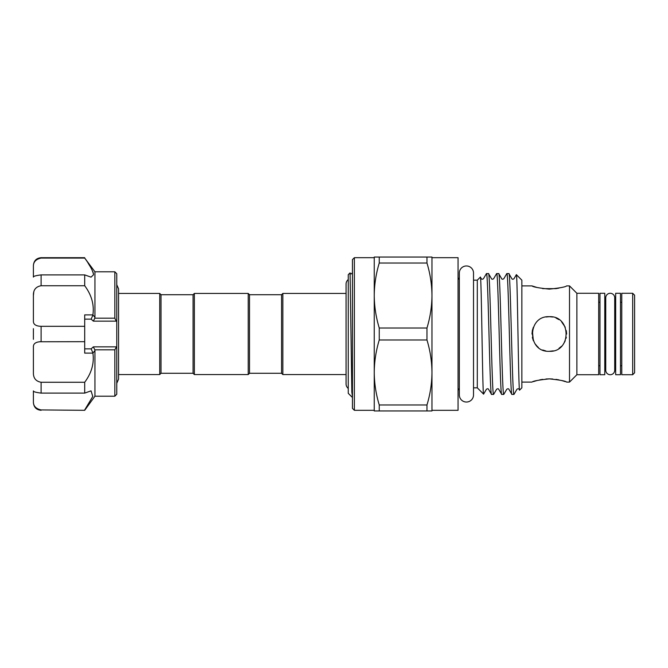 <?xml version="1.0" encoding="UTF-8"?>
<svg xmlns="http://www.w3.org/2000/svg" width="668" height="668" viewBox="0 0 668 668"><rect width="100%" height="100%" fill="white"/><g stroke="black" fill="none" stroke-linecap="round" stroke-linejoin="round"><path stroke-width="1" d="M610.235 293.277A4.492 4.492 0 0 0 605.742 297.769L605.742 370.231A4.492 4.492 0 0 0 610.235 374.723A4.492 4.492 0 0 0 614.719 370.231L614.719 297.769A4.492 4.492 0 0 0 610.235 293.277M348.253 388.442A5.703 5.703 0 0 1 346.074 383.95L346.074 284.05A5.703 5.703 0 0 1 348.253 279.558M466.431 265.964A7.089 7.089 0 0 0 459.342 273.053L459.342 394.955A7.089 7.089 0 0 0 466.431 402.036A7.089 7.089 0 0 0 473.52 394.955A7.089 7.089 0 0 1 473.52 394.955L473.52 273.045A7.089 7.089 0 0 0 466.431 265.964M604.782 293.277L604.782 374.723L599.973 374.723L599.973 293.277L604.782 293.277M620.489 293.277L620.489 374.723L615.679 374.723L615.679 293.277L620.489 293.277M116.766 284.702L118.562 288.852L118.562 293.444L159.727 293.444L161.013 294.722L161.013 373.278L193.069 373.278L194.355 374.556L248.22 374.556L248.22 293.444L249.506 294.722L249.506 373.278L248.22 374.556M161.013 294.722L193.069 294.722L193.069 373.278M159.727 293.444L159.727 374.556L161.013 373.278M193.069 294.722L194.355 293.444L194.355 374.556M249.506 294.722L281.562 294.722L281.562 373.278L282.848 374.556L346.074 374.556M281.562 294.722L282.848 293.444L282.848 374.556M352.445 396.575L351.844 392.174L350.082 272.878L348.253 274.682L348.253 393.318L352.094 397.159M533.34 327.32L532.363 330.476M532.338 330.61L533.381 340.772M535.018 343.761L537.164 346.333M542.666 349.99L545.898 350.976M552.737 317.024L549.313 316.682C526.968 315.597 526.985 352.412 549.313 351.318C571.666 352.403 571.633 315.588 549.313 316.682L545.99 317.008M538.35 347.402L537.072 346.249M533.34 340.672L532.346 337.44M532.004 334.05L532.346 330.576M545.923 378.998L549.313 378.873C538.784 379.975 533.014 381.052 531.995 382.096L521.867 382.096M533.323 381.637L537.072 380.51M539.677 379.892L542.65 379.357M558.974 288.1L556.018 288.634M555.96 288.643L542.658 288.643M536.888 287.44L531.995 285.904C533.022 286.948 538.792 288.025 549.305 289.127C559.842 288.025 565.612 286.948 566.631 285.904L569.512 285.904L569.512 382.096L576.885 374.723L598.687 374.723L598.687 293.277L576.885 293.277L576.885 374.723M459.342 279.525A3.206 3.206 0 0 1 458.064 276.961M459.342 388.475A3.206 3.206 0 0 0 458.064 391.039M354.374 410.311L352.445 408.382L352.445 259.618L354.374 257.689L354.374 410.311L374.247 410.311L374.247 372.477C374.347 383.474 376.017 394.304 379.249 404.967L379.249 410.954L426.969 410.954L426.969 404.967L379.249 404.967M634.6 295.206L634.6 372.794L632.679 374.723L632.679 293.277L634.6 295.206M632.679 293.277L621.774 293.277L621.774 374.723L632.679 374.723M598.687 365.738L599.973 365.738M604.782 365.738L605.742 365.738M614.719 370.231L614.719 365.738L615.679 365.738M620.489 365.738L621.774 365.738M598.687 302.262L599.973 302.262M604.782 302.262L605.742 302.262M614.719 297.769L614.719 302.262L615.679 302.262M620.489 302.262L621.774 302.262M576.885 293.277L569.512 285.904M569.512 382.096L566.631 382.096C565.604 381.044 559.834 379.975 549.313 378.873L552.712 378.998M521.867 285.904L531.995 285.904M473.52 387.832L477.303 387.832L483.582 394.12C482.538 397.226 481.461 272.911 480.359 277.111L481.352 278.773C481.678 279.383 482.371 279.383 483.423 278.773L486.454 273.596C488.149 269.864 489.853 398.136 491.548 394.404L493.594 394.404C491.899 398.136 490.203 269.864 488.508 273.596L491.539 278.773C491.865 279.383 492.558 279.383 493.602 278.773L496.633 273.596C498.328 269.864 500.031 398.136 501.726 394.404L503.772 394.404C502.077 398.136 500.382 269.864 498.687 273.596L501.718 278.773C502.027 279.383 502.72 279.383 503.789 278.773L506.812 273.596C508.515 269.864 510.21 398.136 511.905 394.404L513.959 394.404C512.256 398.136 510.561 269.864 508.866 273.596L511.897 278.773C512.272 279.391 512.957 279.391 513.968 278.773L516.372 274.673C517.416 271.634 518.493 394.279 519.595 390.104L519.053 389.227C518.677 388.609 517.992 388.609 516.982 389.227L513.959 394.404M473.52 280.168L477.303 280.168L477.303 387.832M426.969 404.967C430.209 394.27 431.87 383.44 431.962 372.477L431.962 410.311L458.064 410.311L458.064 257.689L431.962 257.689L431.962 295.523C431.862 284.526 430.2 273.696 426.969 263.033L426.969 257.046L379.249 257.046L379.249 263.033L426.969 263.033M354.374 257.689L374.247 257.689L374.247 295.523C374.347 306.52 376.017 317.35 379.249 328.013L379.249 339.987L426.969 339.987L426.969 328.013L379.249 328.013M516.372 274.673L521.867 280.168L521.867 387.832L519.595 390.104M503.772 394.404L506.803 389.227C507.855 388.617 508.548 388.617 508.874 389.227L511.905 394.404M506.812 273.596L508.866 273.596M483.582 394.12L486.446 389.227C487.498 388.617 488.191 388.617 488.517 389.227L491.548 394.404M486.454 273.596L488.508 273.596M493.594 394.404L496.625 389.227C497.685 388.617 498.378 388.617 498.695 389.227L501.726 394.404M496.633 273.596L498.687 273.596M477.303 280.168L480.359 277.111M84.702 285.737C91.583 294.997 94.313 304.717 92.902 314.887L94.948 317.384L94.948 271.801L84.702 258.073C89.98 265.296 92.927 270.849 93.553 274.757L91.032 277.145L84.702 274.89L84.702 285.737L41.099 285.737C35.763 286.697 33.2 290.004 33.4 295.657L33.4 320.874C33.2 324.331 35.763 326.143 41.099 326.326L41.099 341.674C35.763 341.857 33.2 343.678 33.4 347.126L33.4 372.343C33.2 378.004 35.763 381.311 41.099 382.263L41.099 393.11C35.763 392.417 33.2 391.682 33.4 390.905L33.4 401.351C33.2 405.902 35.763 408.758 41.099 409.927L84.702 410.311L41.099 409.927M33.4 328.664L33.4 339.336M84.702 274.89L41.099 274.89L41.099 285.737M84.702 258.073L41.099 258.073C35.763 259.242 33.2 262.098 33.4 266.649L33.4 277.095C33.2 276.318 35.763 275.583 41.099 274.89M94.948 317.384L94.831 318.177L114.838 318.177L114.838 271.801L116.766 273.721L116.766 321.642L116.224 321.141L93.32 321.141L91.165 319.145L92.827 315.288M114.838 318.177L116.224 321.141M93.428 273.604L92.86 271.734M90.865 267.651L88.084 263.1M94.948 350.616L94.948 396.199L114.838 396.199L114.838 349.823L94.831 349.823L94.948 350.616L92.902 353.113C94.33 363.25 91.591 372.969 84.702 382.263L84.702 393.11L91.032 390.855L92.785 396.45L84.702 409.927M114.838 396.199L116.766 394.279L116.766 321.642M92.902 314.887L84.702 314.887L84.702 326.326L41.099 326.326M84.702 382.263L41.099 382.263M92.902 353.113L84.702 353.113L84.702 341.674L39.437 341.757M116.766 346.358L114.838 349.823M84.702 393.11L41.099 393.11M84.702 326.326L84.702 341.674M33.4 274.757L33.4 265.388C33.859 260.712 36.423 258.149 41.099 257.689L41.099 258.073M33.4 295.657L33.767 292.141M41.099 410.311C36.423 409.851 33.859 407.288 33.4 402.612L33.4 401.351M39.32 409.709L37.692 409.092M37.658 409.066L36.256 408.106M92.827 352.712L91.165 348.855L93.32 346.859L116.224 346.859M94.831 349.823L93.32 346.859M93.32 321.141L94.831 318.177M379.249 263.033C376.009 273.73 374.347 284.56 374.247 295.523L374.247 257.046L379.249 257.046M426.969 328.013C430.209 317.325 431.87 306.495 431.962 295.523L431.962 257.046L426.969 257.046M379.249 410.954L374.247 410.954L374.247 295.523M426.969 339.987C430.2 350.65 431.862 361.48 431.962 372.477L431.962 410.954L426.969 410.954M379.249 339.987C376.009 350.675 374.347 361.505 374.247 372.477M431.962 372.477L431.962 295.523M555.968 379.357L558.949 379.892M561.621 380.526L563.525 381.069M563.742 381.136L565.278 381.628M549.313 351.318L553.296 350.85M558.974 348.37L561.554 346.241M563.658 343.694L565.253 340.764M566.08 338.317L566.322 337.256M566.631 334L566.289 330.593M565.245 327.22L561.554 321.759M558.957 319.621L555.985 318.026M91.165 319.145L84.702 319.145M84.702 348.855L91.165 348.855M118.562 288.852L118.562 379.148L116.766 383.298M118.562 375.708L118.562 374.556L159.727 374.556M249.506 373.278L281.562 373.278M94.948 271.801L114.838 271.801M94.948 396.199L84.702 410.311M41.099 257.689L84.702 257.689M282.848 293.444L346.074 293.444M352.445 272.452L351.669 273.796L350.616 273.796L350.082 272.878M194.355 293.444L248.22 293.444"/></g></svg>
